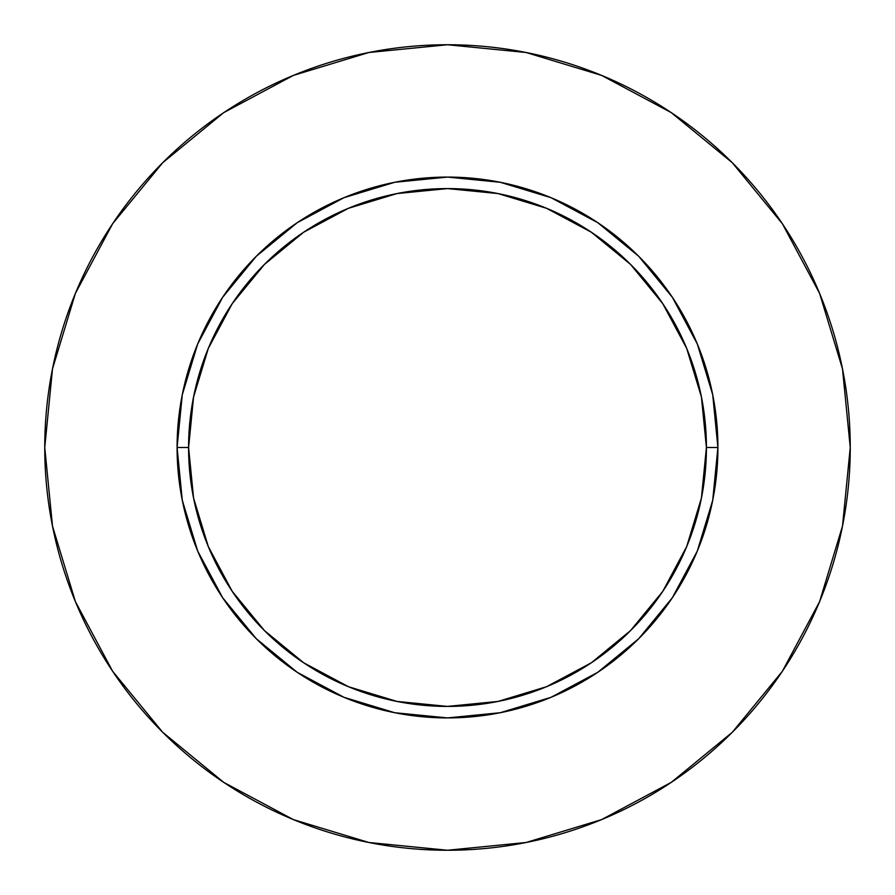 <?xml version="1.0" encoding="UTF-8"?>
<svg xmlns="http://www.w3.org/2000/svg" width="895" height="895" viewBox="0 0 895 895"><rect width="100%" height="100%" fill="white"/><g stroke="black" fill="none" stroke-linecap="round" stroke-linejoin="round"><path stroke-width="1.34" d="M706.412 447.5L717.913 447.5A270.413 270.413 0 0 1 447.5 717.913A270.413 270.413 0 0 1 177.087 447.5L188.588 447.5A258.912 258.912 0 0 1 447.5 188.588A258.912 258.912 0 0 1 706.412 447.5A258.912 258.912 0 0 1 447.5 706.412A258.912 258.912 0 0 1 188.588 447.5L193.566 498.012L208.3 546.577L232.219 591.338L264.428 630.572L303.662 662.781L348.423 686.7L396.988 701.434L447.5 706.412L498.012 701.434L546.577 686.7L591.338 662.781L630.572 630.572L662.781 591.338L686.7 546.577L701.434 498.012L706.412 447.5L701.434 396.988L686.7 348.423L662.781 303.662L630.572 264.428L591.338 232.219L546.577 208.3L498.012 193.566L447.5 188.588L396.988 193.566L348.423 208.3L303.662 232.219L264.428 264.428L232.219 303.662L208.3 348.423L193.566 396.988L188.588 447.5L177.087 447.5L182.278 394.74L197.672 344.016L222.654 297.263L256.283 256.283L297.263 222.654L344.016 197.672L394.74 182.278L447.5 177.087L500.26 182.278L550.984 197.672L597.737 222.654L638.717 256.283L672.346 297.263L697.328 344.016L712.722 394.74L717.913 447.5L712.722 500.26L697.328 550.984L672.346 597.737L638.717 638.717L597.737 672.346L550.984 697.328L500.26 712.722L447.5 717.913L394.74 712.722L344.016 697.328L297.263 672.346L256.283 638.717L222.654 597.737L197.672 550.984L182.278 500.26L177.087 447.5A270.413 270.413 0 0 1 447.5 177.087A270.413 270.413 0 0 1 717.913 447.5L706.412 447.5M44.75 447.5A402.75 402.75 0 0 1 447.5 44.75A402.75 402.75 0 0 1 850.25 447.5A402.75 402.75 0 0 1 447.5 850.25A402.75 402.75 0 0 1 44.75 447.5L52.492 526.07L75.404 601.63L112.625 671.261L162.711 732.289L223.739 782.375L293.37 819.596L368.93 842.508L447.5 850.25L526.07 842.508L601.63 819.596L671.261 782.375L732.289 732.289L782.375 671.261L819.596 601.63L842.508 526.07L850.25 447.5L842.508 368.93L819.596 293.37L782.375 223.739L732.289 162.711L671.261 112.625L601.63 75.404L526.07 52.492L447.5 44.75L368.93 52.492L293.37 75.404L223.739 112.625L162.711 162.711L112.625 223.739L75.404 293.37L52.492 368.93L44.75 447.5M782.375 223.739L732.289 162.711L671.362 112.703M223.739 112.625L162.711 162.711L112.703 223.638M112.625 671.261L162.711 732.289L223.638 782.297M671.261 782.375L732.289 732.289L782.297 671.362"/></g></svg>

